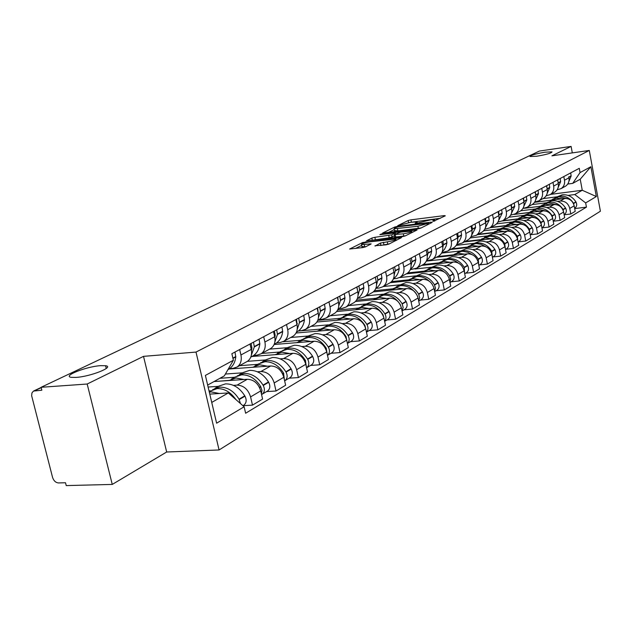 <?xml version="1.0" encoding="UTF-8"?>
<svg xmlns="http://www.w3.org/2000/svg" width="632" height="632" viewBox="0 0 632 632"><rect width="100%" height="100%" fill="white"/><g stroke="black" fill="none" stroke-linecap="round" stroke-linejoin="round"><path stroke-width="0.95" d="M433.386 221.303L445.307 215.828L444.351 215.599L410.926 219.841L408.146 220.536L397.741 225.679L410.824 222.274L417.073 221.887L415.177 223.333L415.817 223.499L431 219.738L434.571 219.699L432.723 221.137L433.386 221.303M100.559 365.659C86.189 366.536 61.802 376.198 71.392 377.359L76.085 377.407C90.676 376.561 114.945 366.829 105.576 365.723L100.559 365.659M545.211 152.17C535.652 153.805 530.58 155.259 530.003 156.515L536.75 156.23C546.348 154.587 551.452 153.142 552.044 151.877L545.211 152.17M374.997 245.745L385.86 244.868L388.909 244.094L401.502 237.593L362.65 242.53L349.622 249.032L362.476 247.625L365.517 246.867L371.182 243.889L361.465 244.6C361.449 243.683 364.301 242.751 370.004 241.795L395.877 239.038C395.893 239.963 393.033 240.895 387.305 241.843L380.417 243.059L375.068 246.093M196.007 352.079L143.519 356.353L87.177 384.019L41.112 387.29L539.373 151.064L571.107 146.411L551.918 155.835L589.285 150.448L196.007 352.079L219.067 449.968L600.4 211.214L589.285 150.448M417.871 228.847L420.786 228.12L432.225 222.385L431.269 222.148L397.441 226.375L394.605 227.078L382.581 233.066L417.871 228.847M417.081 229.977L405.175 235.941L402.189 236.692L366.434 240.887L371.948 238.027L374.879 237.3L391.698 234.875L395.3 232.916L379.848 234.685L381.286 233.99L417.081 229.977M87.177 384.019L112.259 484.428L66.234 485.589L65.515 482.753L58.515 482.943C55.703 482.674 53.72 480.834 52.567 477.421L31.647 395.735L31.948 392.93L33.464 391.09L41.854 390.189L41.112 387.29M112.259 484.428L166.674 451.998L219.067 449.968M572.308 152.897L571.107 146.411M564.724 186.622L565.624 186.124C568.358 184.165 569.471 181.392 568.966 177.805L568.776 176.794M557.55 201.371L560.221 201.031C565.142 200.929 568.318 203.393 569.756 208.426L574.18 205.819C572.75 200.818 569.59 198.377 564.692 198.48L534.522 202.335M574.18 205.819L575.207 211.349L570.799 213.995L564.147 214.801M563.815 176.565L564.495 180.223C565.008 183.825 563.886 186.622 561.137 188.597L557.108 189.837M569.756 208.426L570.799 213.995M532.065 204.602L546.214 202.809M554.011 192.523L554.92 192.017C557.693 190.027 558.814 187.214 558.293 183.564L557.606 179.875M553.237 221.224L560.126 220.402L564.684 217.661L563.633 212.044C562.172 206.964 558.965 204.476 554.011 204.571L524.576 208.276M552.968 182.348L553.672 186.069C554.193 189.734 553.063 192.57 550.282 194.569L546.103 195.841M546.672 207.549L549.374 207.209C554.367 207.114 557.59 209.627 559.059 214.746L560.126 220.402M520.776 210.788L535.193 208.987M542.928 198.622L543.844 198.116C546.648 196.102 547.786 193.242 547.249 189.537L546.538 185.776M541.932 227.875L549.074 227.038L553.798 224.202L552.716 218.49C551.23 213.324 547.976 210.78 542.951 210.875L514.156 214.438M541.743 188.344L542.453 192.12C542.999 195.857 541.861 198.732 539.041 200.763L534.704 202.058M535.407 213.94L538.148 213.6C543.204 213.521 546.483 216.081 547.984 221.287L549.074 227.038M508.918 217.203L523.778 215.378M531.441 204.95L532.381 204.428C535.217 202.39 536.355 199.483 535.81 195.715L535.083 191.899M511.012 222.519L517.608 219.857C523.644 219.446 528.463 222.014 532.073 227.56L532.215 227.804C533.463 230.38 533.108 232.513 531.133 234.188L530.208 234.741L537.627 233.911L542.517 230.972L541.411 225.166C539.894 219.904 536.592 217.321 531.496 217.4L502.432 220.939M530.106 194.545L530.841 198.393C531.401 202.193 530.248 205.116 527.404 207.17L522.885 208.489M523.738 220.568L526.527 220.228C531.646 220.157 534.98 222.764 536.513 228.065L537.627 233.911M496.554 223.854L511.959 221.99M519.543 211.499L520.492 210.977C523.359 208.908 524.513 205.953 523.944 202.121L523.201 198.235M518.185 241.898L525.761 241.037L530.833 237.988L529.703 232.086C528.147 226.73 524.789 224.091 519.623 224.155L490.124 227.702M518.043 200.984L518.801 204.902C519.37 208.758 518.216 211.736 515.333 213.821L510.632 215.164M511.651 227.433L514.472 227.093C519.67 227.03 523.051 229.693 524.615 235.088L525.761 241.037M483.67 230.759L499.707 228.855M507.204 218.293L508.168 217.763C511.067 215.662 512.228 212.66 511.651 208.765L510.885 204.808M505.766 249.285L513.453 248.431L518.714 245.271L517.553 239.252C515.965 233.808 512.552 231.115 507.314 231.17L477.421 234.693M505.529 207.659L506.303 211.649C506.896 215.575 505.734 218.601 502.811 220.71L497.921 222.085M499.106 234.551L501.974 234.211C507.243 234.164 510.68 236.882 512.276 242.372L513.453 248.431M470.224 237.924L487.003 235.965M494.406 225.34L495.369 224.81C498.316 222.677 499.485 219.628 498.885 215.654L498.095 211.633M492.889 256.947L500.678 256.102L506.145 252.816L504.944 246.701C503.325 241.155 499.857 238.398 494.548 238.446L464.243 241.953M492.541 214.596L493.339 218.648C493.948 222.654 492.77 225.727 489.816 227.868L484.712 229.274M486.095 241.938L488.994 241.606C494.343 241.566 497.834 244.347 499.47 249.932L500.678 256.102M456.209 245.366L473.826 243.344M481.11 232.663L482.09 232.118C485.068 229.961 486.245 226.856 485.629 222.82L484.823 218.719M479.506 264.903L487.406 264.065L493.086 260.661L491.854 254.427C490.195 248.779 486.672 245.967 481.284 245.998L450.561 249.482M479.048 221.793L479.862 225.932C480.494 230.001 479.309 233.129 476.315 235.302L470.99 236.731M472.578 249.608L475.525 249.285C480.944 249.261 484.491 252.097 486.166 257.785L487.406 264.065M441.578 253.092L460.136 251.007M467.293 240.271L468.288 239.726C471.298 237.529 472.491 234.377 471.851 230.253L471.022 226.082M465.602 273.182L473.613 272.353L479.514 268.805L478.258 262.462C476.56 256.703 472.973 253.835 467.506 253.843L436.357 257.303M465.018 229.282L465.855 233.492C466.503 237.648 465.31 240.824 462.284 243.028L456.723 244.489M458.524 257.587L461.518 257.264C467.016 257.256 470.627 260.147 472.341 265.954L473.613 272.353M426.308 261.127L445.916 258.97M452.923 248.178L453.934 247.625C456.983 245.406 458.184 242.19 457.521 237.995L456.667 233.737M451.137 281.785L459.267 280.964L465.405 277.282L464.109 270.812C462.371 264.942 458.729 262.011 453.183 262.011L421.591 265.432M450.418 237.071L451.288 241.369C451.951 245.595 450.75 248.826 447.685 251.07L441.863 252.563M443.909 265.882L446.942 265.558C452.528 265.566 456.193 268.529 457.955 274.446L459.267 280.964M414.955 268.987L431.127 267.257M437.968 256.418L438.987 255.849C442.084 253.598 443.285 250.335 442.605 246.053L441.721 241.716M436.08 290.744L444.328 289.938L450.727 286.099L449.392 279.502C447.606 273.522 443.901 270.52 438.268 270.504L406.234 273.885M435.219 245.184L436.112 249.561C436.799 253.874 435.59 257.169 432.486 259.436L426.387 260.961M428.694 274.525L431.782 274.201C437.447 274.225 441.176 277.258 442.977 283.286L444.328 289.938M399.614 277.559L415.73 275.876M422.389 264.99L423.424 264.421C426.561 262.138 427.769 258.812 427.066 254.443L426.158 250.019M420.399 300.074L428.765 299.284L435.432 295.278L434.05 288.555C432.225 282.457 428.457 279.383 422.745 279.344L390.252 282.686M419.372 253.637L420.296 258.101C421.007 262.501 419.79 265.851 416.646 268.158L410.255 269.714M412.846 283.523L415.974 283.199C421.726 283.247 425.526 286.351 427.374 292.505L428.765 299.284M383.284 286.525L399.701 284.858M406.155 273.933L407.198 273.356C410.373 271.033 411.59 267.652 410.863 263.196L409.923 258.685M404.046 309.806L412.538 309.032L419.49 304.853L418.068 297.996C416.196 291.771 412.356 288.627 406.558 288.571L373.299 291.889M402.853 262.462L403.801 267.012C404.535 271.499 403.319 274.912 400.127 277.25L396.556 278.514L393.467 278.831M396.319 292.9L399.503 292.584C405.333 292.656 409.204 295.831 411.1 302.112L412.538 309.032M366.339 295.855L382.984 294.22M389.209 283.262L390.268 282.678C393.483 280.324 394.708 276.871 393.949 272.329L392.986 267.723M386.974 319.958L395.593 319.2L402.853 314.847L401.391 307.847C399.464 301.488 395.553 298.272 389.668 298.185L355.437 301.496M385.599 271.665L386.579 276.318C387.345 280.9 386.113 284.376 382.881 286.746L379.263 288.018L376.127 288.334M379.074 302.696L382.305 302.388C388.23 302.475 392.164 305.73 394.107 312.145L395.593 319.2M348.659 305.588L365.541 303.984M371.513 293.011L372.588 292.411C375.843 290.025 377.075 286.509 376.293 281.872L375.29 277.164M369.143 330.568L377.897 329.833L385.481 325.275L383.964 318.133C381.989 311.639 378.007 308.345 372.035 308.234L336.635 311.537M367.571 281.287L368.575 286.035C369.372 290.712 368.14 294.259 364.869 296.669L361.196 297.948L358.012 298.264M361.054 312.919L364.332 312.619C370.352 312.737 374.357 316.071 376.364 322.62L377.897 329.833M330.196 315.755L347.324 314.183M353.012 303.194L354.102 302.594C357.396 300.161 358.636 296.582 357.823 291.842L356.796 287.039M350.499 341.659L359.387 340.948L367.318 336.185L365.754 328.885C363.724 322.257 359.671 318.868 353.596 318.733L316.853 322.036M348.706 291.352L349.749 296.203C350.578 300.982 349.338 304.592 346.028 307.041L342.299 308.337L339.068 308.645M342.212 323.616L345.546 323.323C351.661 323.466 355.745 326.886 357.799 333.585L359.387 340.948M310.905 326.381L328.285 324.848M333.649 313.851L334.755 313.243C338.096 310.778 339.337 307.128 338.491 302.286L337.425 297.372M330.986 353.272L340.008 352.585L348.319 347.592L346.699 340.135C344.606 333.356 340.474 329.888 334.312 329.722L296.045 333.017M328.956 301.891L330.038 306.852C330.899 311.734 329.651 315.415 326.302 317.904L322.525 319.207L319.239 319.508M322.486 334.81L325.883 334.526C332.084 334.699 336.248 338.215 338.365 345.056L340.008 352.585M290.72 337.488L308.353 336.003M313.369 325.022L314.491 324.406C317.872 321.901 319.12 318.173 318.236 313.227L317.138 308.203M310.541 365.438L319.697 364.775L328.411 359.545L326.736 351.921C324.579 344.993 320.377 341.43 314.112 341.233L274.114 344.511M308.258 312.943L309.38 318.014C310.273 323.007 309.024 326.768 305.627 329.288L301.796 330.607L298.462 330.892M301.827 346.541L305.272 346.265C311.576 346.478 315.818 350.081 317.999 357.08L319.697 364.775M269.588 349.125L287.481 347.695M292.103 336.73L293.24 336.106C296.661 333.562 297.909 329.762 296.993 324.698L295.847 319.555M289.093 378.197L298.399 377.573L307.539 372.082L305.801 364.285C303.581 357.191 299.292 353.525 292.924 353.296L251.931 356.488M286.525 324.532L287.694 329.722C288.627 334.834 287.37 338.673 283.934 341.233L280.047 342.56L276.658 342.836M280.15 358.85L283.65 358.581C290.056 358.826 294.386 362.531 296.637 369.696L298.399 377.573M247.428 361.33L265.59 359.948M269.769 349.022L270.923 348.39C274.391 345.807 275.639 341.928 274.683 336.745L273.498 331.484M266.57 391.595L276.018 391.011L285.625 385.243L283.823 377.264C281.532 369.997 277.156 366.236 270.693 365.968L229.076 369.009L227.907 369.696M263.702 336.714L264.903 342.031C265.882 347.26 264.626 351.179 261.142 353.778L257.2 355.113L253.764 355.382M257.382 371.774L260.945 371.513C267.454 371.806 271.871 375.613 274.185 382.953L276.018 391.011M225.395 374.041L242.609 372.817M246.298 361.946L247.468 361.307C250.967 358.684 252.223 354.718 251.228 349.417L249.995 344.029M214.92 388.325L218.925 386.081L225.513 383.869C233.255 383.798 239.678 387.787 244.774 395.822L244.979 396.177C246.796 399.882 246.496 402.813 244.078 404.978L242.893 405.689L252.484 405.144L262.588 399.076L260.716 390.908C258.354 383.466 253.89 379.587 247.317 379.279L214.05 381.546M239.678 349.536L240.934 354.979C241.953 360.335 240.697 364.332 237.174 366.971L233.176 368.322L229.685 368.582M233.445 385.362L237.063 385.117C243.683 385.449 248.186 389.375 250.58 396.888L252.484 405.144M208.118 387.029L218.451 386.35M568.065 195.399L574.796 194.538L582.262 190.264L580.223 179.235L572.726 183.375L567.741 184.038M542.904 198.638L556.871 196.836M550.669 194.364L582.262 190.264L596.332 196.544L585.659 202.912L574.796 194.538M572.726 183.375L580.058 172.576L590.873 166.722L596.332 196.544M211.736 402.434L228.31 392.938L244.134 406.771L245.627 413.241L586.441 207.138L585.659 202.912M244.134 406.771L216.618 423.195L205.384 375.408L233.382 360.256L224.336 375.866L207.659 385.078M580.058 172.576L579.275 168.31L231.865 353.707L233.382 360.256M143.519 356.353L166.674 451.998M228.31 392.938L209.777 394.107M574.693 208.592L586.441 207.138M590.873 166.722L580.223 179.235M440.464 218.253L408.533 222.638M394.234 229.59L388.277 232.489M428.496 223.246L398.105 226.785L394.676 227.978L394.076 228.816L417.894 226.248L428.496 223.246L428.686 224.163M394.431 230.546L397.923 230.917L397.481 228.776M421.094 227.962L397.923 230.917M372.185 240.31L371.948 238.027M394.415 235.933L389.217 237.798L372.406 240.207M403.319 233.832C408.872 232.916 411.661 232.015 411.685 231.13L400.712 232.134L394.376 234.543L403.319 233.832L403.777 236.036L405.515 235.775M394.613 236.874L395.727 237.008L395.277 234.812M403.777 236.036L395.727 237.008M389.423 243.841L380.488 245.5M361.852 246.417L364.751 246.812L364.277 244.584M365.912 246.67L364.751 246.812M361.646 245.437L355.437 248.463M550.867 200.249L556.255 198.156L562.172 198.804M552.644 199.206L558.728 196.765L567.109 198.559M574.306 206.506L573.501 203.291C570.111 198.1 565.545 195.722 559.802 196.165L554.959 197.903M556.207 197.216L562.251 194.79C567.978 194.348 572.529 196.718 575.902 201.885L576.036 202.114C577.198 204.523 576.842 206.522 574.962 208.118L574.962 208.118M570.736 172.868L571.115 176.091L568.887 181.431M540.005 206.332L545.456 204.223L551.452 204.894M541.798 205.282L548.015 202.785L556.618 204.681M563.807 212.968L563.017 209.429C559.573 204.152 554.943 201.727 549.129 202.161L544.207 203.923M545.487 203.22L551.657 200.739C557.456 200.305 562.077 202.714 565.506 207.975L565.64 208.205C566.825 210.653 566.47 212.692 564.566 214.303L564.107 214.572L564.566 214.303M560.213 178.485L560.6 181.763L558.182 187.412M525.034 208.181L540.06 206.293M558.143 182.774L557.693 179.828M528.755 212.629L534.277 210.495L540.36 211.191M530.572 211.57L536.923 209.01L545.772 211.033M552.929 219.628L552.178 215.781C548.671 210.409 543.978 207.936 538.077 208.363L533.092 210.148M534.396 209.429L540.7 206.893C546.577 206.467 551.262 208.923 554.746 214.28L554.888 214.509C556.089 217.005 555.733 219.067 553.806 220.702L553.316 220.987M549.319 184.291L549.721 187.625L547.099 193.605M547.138 188.944L546.72 185.682M514.464 214.303L528.929 212.51M517.118 219.154L522.703 216.997L528.873 217.716M518.951 218.072L526.764 215.362L530.769 215.899L534.553 217.621M541.663 226.493L540.945 222.361C537.382 216.887 532.618 214.367 526.646 214.785L521.574 216.594M522.909 215.86L529.355 213.261C535.312 212.842 540.06 215.354 543.607 220.797L543.749 221.042C544.982 223.578 544.618 225.671 542.667 227.33L542.177 227.623M535.731 195.335L535.351 191.749M538.045 190.311L538.456 193.7L535.612 200.02M502.772 220.734L517.411 218.948M505.055 225.908L510.711 223.728L516.968 224.478M506.911 224.818L514.922 222.037L519.046 222.63L522.948 224.455M529.987 233.595L529.316 229.171C525.69 223.602 520.855 221.026 514.796 221.437L509.653 223.278M523.912 201.956L523.572 198.037M526.361 196.544L526.788 199.989L523.715 206.656M531.133 234.188L530.635 234.488M490.677 227.394L505.482 225.616M492.549 232.908L498.285 230.712L504.628 231.486M494.437 231.802L502.638 228.966L506.911 229.606L510.933 231.557M517.877 240.942L517.253 236.234C513.563 230.562 508.649 227.931 502.519 228.334L497.289 230.198M498.688 229.424L505.426 226.698C511.549 226.288 516.439 228.91 520.112 234.559L520.262 234.812C521.534 237.435 521.171 239.599 519.172 241.305L518.674 241.606M511.659 208.813L511.359 204.555M514.258 203.006L514.693 206.514L511.375 213.529M478.155 234.29L493.126 232.521M479.57 240.176L485.384 237.948L491.822 238.762M481.481 239.054L489.903 236.147L494.335 236.85L498.498 238.943M505.308 248.558L504.739 243.565C500.986 237.782 496.002 235.088 489.776 235.483L484.468 237.379M485.897 236.589L492.802 233.785C499.004 233.39 503.973 236.068 507.709 241.827L507.859 242.08C509.155 244.758 508.792 246.954 506.777 248.684L506.264 248.984M498.932 215.939L498.688 211.317M501.69 209.713L502.148 213.276L498.569 220.655M465.168 241.44L480.32 239.686M466.108 247.72L471.993 245.469L478.527 246.314M468.043 246.583L475.169 243.683L476.694 243.597L481.3 244.379L485.613 246.646M492.257 256.45L491.751 251.173C487.928 245.279 482.864 242.522 476.56 242.909L471.156 244.829M472.625 244.015L479.696 241.148C485.984 240.76 491.032 243.502 494.832 249.363L494.99 249.624C496.31 252.35 495.946 254.585 493.908 256.339L493.387 256.647M485.724 223.357L485.526 218.34M488.654 216.673L489.121 220.299L485.265 228.049M451.698 248.858L467.04 247.112M452.117 255.557L458.082 253.282L464.71 254.159M454.076 254.404L461.384 251.425L462.972 251.346L467.783 252.215L472.262 254.68M478.693 264.642L478.258 259.073C474.363 253.061 469.221 250.248 462.822 250.62L457.339 252.571M458.84 251.741L466.084 248.787C472.459 248.416 477.587 251.212 481.466 257.2L481.616 257.461C482.967 260.242 482.603 262.517 480.533 264.295L480.012 264.603M471.978 231.067L472.396 229.053L471.859 225.632M475.106 223.902L475.588 227.599L471.448 235.72M437.715 256.553L453.255 254.822M437.573 263.702L443.617 261.403L450.347 262.312M439.556 262.533L447.053 259.476C451.106 259.104 454.898 260.305 458.429 263.086M464.583 273.15L464.236 267.289C460.27 261.158 455.04 258.275 448.546 258.638L442.969 260.621M444.509 259.76L451.935 256.734C458.405 256.371 463.612 259.238 467.562 265.337L467.719 265.606C469.094 268.442 468.739 270.757 466.645 272.558L466.116 272.874M457.687 239.101L458.2 236.708L457.647 233.216M461.02 231.415L461.573 234.891L461.052 237.292L459.29 241.108L457.078 243.691M423.195 264.547L438.956 262.841M422.437 272.171L428.567 269.856L435.401 270.804M424.451 270.994L432.146 267.85C436.436 267.47 440.425 268.829 444.106 271.902M449.897 281.998L450.663 279.154L449.636 275.836C445.599 269.58 440.283 266.625 433.702 266.973L428.022 268.987M429.602 268.11L437.226 264.99C443.79 264.642 449.083 267.581 453.104 273.806L453.263 274.083C454.669 276.974 454.313 279.328 452.196 281.161L451.659 281.477M442.803 247.468L443.427 244.663L442.85 241.108M446.366 239.236L446.935 242.775L446.16 246.022L444.501 249.308L442.123 251.971M407.838 272.89L424.096 271.168M406.684 281.003L412.894 278.657L419.83 279.644M408.722 279.802L416.614 276.563C421.22 276.192 425.447 277.74 429.302 281.216M434.595 291.202L435.495 288.239L434.445 284.74C430.321 278.349 424.917 275.323 418.242 275.655L412.467 277.701M414.086 276.8L421.915 273.593C428.567 273.253 433.947 276.263 438.055 282.623L438.213 282.899C439.651 285.854 439.295 288.255 437.147 290.112L436.601 290.436M427.287 256.197L428.038 252.95L427.453 249.332M431.111 247.381L431.696 250.983L430.882 254.396L429.112 257.84L426.553 260.582M391.587 281.596L408.651 279.834M390.26 290.199L396.556 287.829L403.603 288.863M392.33 288.982L400.443 285.648C407.229 285.332 412.728 288.445 416.946 294.986M418.645 300.785L419.688 297.712L418.605 294.014C414.402 287.489 408.912 284.384 402.134 284.7L396.256 286.786M397.923 285.846L405.965 282.551C412.72 282.228 418.187 285.316 422.373 291.81L422.539 292.095C424.001 295.105 423.645 297.553 421.473 299.434L420.928 299.758M417.397 295.815L417.871 297.174M411.108 265.314L412.009 261.593L411.393 257.896M415.216 255.865L415.817 259.539L414.955 263.125L413.067 266.728L410.326 269.548M374.492 290.673L392.543 288.863M373.133 299.789L379.516 297.396L386.673 298.478M375.234 298.557L383.569 295.12C390.458 294.828 396.051 298.02 400.356 304.703L401.462 308.211M401.999 310.778L403.192 307.594L402.086 303.684C397.797 297.016 392.211 293.833 385.338 294.133L379.358 296.25M381.064 295.286L389.328 291.889C396.185 291.581 401.747 294.749 406.013 301.385L406.186 301.677C407.679 304.75 407.332 307.247 405.136 309.159L404.575 309.49M394.21 274.833L395.277 270.607L394.645 266.838M398.626 264.713L399.211 268.782C398.539 273.135 396.604 276.508 393.396 278.886M393.104 268.26L393.578 270.536M356.519 300.145L375.732 298.272M355.255 309.798L361.725 307.389L369.001 308.519M357.38 308.55L365.96 305.011C372.951 304.735 378.647 308.013 383.032 314.847L384.161 319.049M384.619 321.198C386.278 319.176 386.413 316.814 385.022 314.088L384.841 313.788C380.464 306.97 374.784 303.7 367.8 303.976L361.717 306.133M363.471 305.137L371.972 301.63C378.931 301.353 384.588 304.6 388.949 311.386L389.122 311.679C390.647 314.823 390.3 317.367 388.08 319.302L387.511 319.642M376.553 284.779L377.817 280.016L377.154 276.168M381.317 273.948L381.925 278.104C381.23 282.709 379.161 286.217 375.724 288.619M375.321 277.148L376.024 280.6M337.622 310.028L358.194 308.092M336.572 320.266L343.137 317.825L350.523 319.01M338.728 319.002L347.56 315.344C354.655 315.092 360.445 318.457 364.933 325.448L366.047 330.22M366.442 332.077C368.282 330.038 368.472 327.558 367.002 324.651L366.829 324.342C362.349 317.367 356.574 314.001 349.488 314.262L343.287 316.458M345.096 315.431L353.841 311.813C360.904 311.552 366.663 314.894 371.11 321.83L371.292 322.13C372.856 325.346 372.517 327.937 370.257 329.904L369.688 330.244M358.083 295.183L359.561 289.851L358.881 285.925M363.226 283.602L363.858 287.844C363.155 292.624 361.014 296.226 357.443 298.652L357.246 298.778M356.954 286.952L357.633 290.965M317.872 320.337L339.882 318.346M317.027 331.208L323.687 328.751L331.192 329.991M319.215 329.928L322.138 328.285L328.316 326.144C335.521 325.922 341.414 329.383 345.996 336.54L347.071 341.841M347.418 343.453C349.464 341.399 349.709 338.807 348.161 335.695L347.979 335.379C343.405 328.237 337.528 324.785 330.331 325.014L324.019 327.25M325.875 326.191L334.889 322.454C342.062 322.217 347.916 325.654 352.466 332.748L352.648 333.064C354.252 336.343 353.912 338.989 351.629 340.988L351.052 341.335M338.744 306.078L340.466 300.145L339.755 296.132M344.306 293.698L344.969 298.028C344.266 302.91 342.11 306.575 338.491 309.04L337.93 309.388M337.741 297.206L338.381 301.788M298.288 331.018L320.74 329.067M296.566 342.67L303.313 340.182L310.952 341.493M298.778 341.367L301.899 339.621L308.171 337.464C315.487 337.259 321.483 340.822 326.167 348.153L327.186 353.96M305.762 337.456L308.819 335.75L315.052 333.593C322.336 333.388 328.292 336.911 332.945 344.187L333.127 344.503C334.77 347.861 334.439 350.562 332.132 352.593L327.487 355.35C329.754 353.296 330.07 350.602 328.427 347.26L328.245 346.936C323.568 339.629 317.58 336.074 310.28 336.279L303.842 338.555M318.473 317.485L320.424 311.268L319.729 306.82M324.5 304.269L325.188 308.7C324.493 313.677 322.32 317.414 318.654 319.911L317.691 320.487M317.62 307.942L318.22 313.124M332.132 352.593L331.539 352.94M283.025 341.746L300.721 340.285M275.118 354.678L281.959 352.174L289.725 353.549M277.361 353.359L280.695 351.495L287.047 349.314C294.48 349.148 300.587 352.822 305.382 360.327L306.322 366.623M306.583 367.808L306.773 367.682C309.111 365.604 309.443 362.839 307.752 359.379L307.555 359.055C302.775 351.558 296.685 347.9 289.266 348.074L282.702 350.397M284.684 349.259L287.947 347.434L294.267 345.262C301.662 345.088 307.737 348.722 312.485 356.164L312.674 356.495C314.357 359.932 314.033 362.681 311.695 364.751L311.102 365.106M297.206 329.454L299.457 322.573L298.731 318.022M303.731 315.352L304.45 319.879C303.771 324.959 301.575 328.774 297.862 331.31L296.479 332.1M296.519 319.2L297.064 325.014M261.751 353.438L279.747 352.024M252.61 367.287L259.547 364.759L267.439 366.205M254.886 365.952L258.448 363.953L264.895 361.757C272.439 361.623 278.657 365.407 283.563 373.109L284.416 379.895M284.637 380.859L285.095 380.575C287.465 378.473 287.781 375.645 286.043 372.106L285.846 371.766C280.964 364.087 274.746 360.319 267.218 360.453L260.526 362.823M262.572 361.646L266.056 359.687L272.471 357.507C279.976 357.357 286.162 361.101 291.02 368.733L291.218 369.072C292.94 372.596 292.624 375.408 290.262 377.502L289.661 377.865M274.857 342.007L277.448 334.439L276.69 329.786M281.943 326.981L282.694 331.61C282.022 336.801 279.81 340.688 276.058 343.263L274.217 344.274L276.058 343.263M274.367 331.026L275.165 335.331L274.841 337.52M239.496 365.691L257.753 364.34M228.966 380.535L235.997 377.983L244.023 379.508M231.265 379.176L235.088 377.035L241.614 374.831C249.277 374.729 255.62 378.631 260.637 386.531L261.98 390.465L261.387 393.823M261.553 394.565L262.32 394.131C264.713 391.99 265.021 389.107 263.244 385.473L263.038 385.125C258.038 377.249 251.71 373.354 244.055 373.457L237.237 375.874M239.346 374.65L243.083 372.556L249.577 370.36C257.2 370.249 263.505 374.105 268.482 381.941L268.679 382.281C270.449 385.891 270.141 388.767 267.747 390.9L267.139 391.263M251.354 355.184L254.317 346.913L253.527 342.149M259.049 339.194L259.831 343.934C259.183 349.243 256.955 353.201 253.148 355.816L251.275 356.843M251.078 343.453L251.915 347.853L251.465 350.705M229.179 380.377L216.808 381.365M219.952 378.292L234.67 377.264M209.318 392.148L211.222 391.895L219.383 393.499M209.176 391.54L217.132 388.577C224.431 388.467 230.648 392.101 235.799 399.487M234.875 398.144L235.878 399.55M240.452 403.556L239.046 399.179C233.919 391.09 227.473 387.076 219.699 387.132L212.739 389.596M234.97 352.048L235.791 356.898C235.151 362.326 232.908 366.363 229.06 369.017L227.955 369.625M244.078 404.978L243.462 405.349M209.034 390.939L210.409 390.853M274.185 382.953L283.823 377.264M296.637 369.696L305.801 364.285M317.999 357.08L326.736 351.921M338.365 345.056L346.699 340.135M357.799 333.585L365.754 328.885M376.364 322.62L383.964 318.133M394.107 312.145L401.391 307.847M411.1 302.112L418.068 297.996M427.374 292.505L434.05 288.555M442.977 283.286L449.392 279.502M457.955 274.446L464.109 270.812M472.341 265.954L478.258 262.462M486.166 257.785L491.854 254.427M499.47 249.932L504.944 246.701M512.276 242.372L517.553 239.252M524.615 235.088L529.703 232.086M536.513 228.065L541.411 225.166M547.984 221.287L552.716 218.49M559.059 214.746L563.633 212.044M250.58 396.888L260.716 390.908M237.063 385.117L247.317 379.279M260.945 371.513L270.693 365.968M264.903 342.031L274.683 336.745M283.65 358.581L292.924 353.296M287.694 329.722L296.993 324.698M305.272 346.265L314.112 341.233M309.38 318.014L318.236 313.227M325.883 334.526L334.312 329.722M330.038 306.852L338.491 302.286M345.546 323.323L353.596 318.733M349.749 296.203L357.823 291.842M364.332 312.619L372.035 308.234M368.575 286.035L376.293 281.872M382.305 302.388L389.668 298.185M386.579 276.318L393.949 272.329M399.503 292.584L406.558 288.571M403.801 267.012L410.863 263.196M415.974 283.199L422.745 279.344M420.296 258.101L427.066 254.443M431.782 274.201L438.268 270.504M436.112 249.561L442.605 246.053M446.942 265.558L453.183 262.011M451.288 241.369L457.521 237.995M461.518 257.264L467.506 253.843M465.855 233.492L471.851 230.253M475.525 249.285L481.284 245.998M479.862 225.932L485.629 222.82M488.994 241.606L494.548 238.446M493.339 218.648L498.885 215.654M501.974 234.211L507.314 231.17M506.303 211.649L511.651 208.765M514.472 227.093L519.623 224.155M518.801 204.902L523.944 202.121M526.527 220.228L531.496 217.4M530.841 198.393L535.81 195.715M538.148 213.6L542.951 210.875M542.453 192.12L547.249 189.537M549.374 207.209L554.011 204.571M553.672 186.069L558.293 183.564M560.221 201.031L564.692 198.48M564.495 180.223L568.966 177.805M240.934 354.979L251.228 349.417M41.206 387.661L34.847 390.679M434.16 221.168L434.026 220.481M416.638 223.357L416.504 222.677M408.572 222.614L408.146 220.536M411.361 221.919L410.926 219.841M444.478 216.239L444.351 215.599M394.779 227.931L394.605 227.078M397.544 226.872L397.441 226.375M431.403 222.796L431.269 222.148M418.337 228.405L417.894 226.248M427.287 224.858L427.106 223.941M375.337 239.473L374.879 237.3M389.217 237.798L388.759 235.61M392.156 237.055L391.698 234.875M395.3 234.093L395.111 233.192M381.388 234.496L381.286 233.99M416.275 230.38L416.14 229.716M380.891 245.303L380.417 243.059M383.908 244.545L383.434 242.301M387.772 244.086L387.305 241.843M370.249 244.545L370.115 243.889M362.847 243.454L362.65 242.53M365.786 242.577L365.62 241.78M400.53 238.272L400.388 237.6M573.635 203.52L576.036 202.114M573.501 203.291L575.902 201.885M568.871 177.3L571.115 176.091M568.832 177.086L571.154 175.838M563.159 209.666L565.64 208.205M563.017 209.429L565.506 207.975M558.198 183.051L560.6 181.763M558.159 182.845L560.647 181.502M552.313 216.018L554.888 214.509M552.178 215.781L554.746 214.28M547.146 189.015L549.721 187.625M547.17 188.763L549.769 187.364M541.087 222.598L543.749 221.042M540.945 222.361L543.607 220.797M535.762 195.146L538.456 193.7M535.81 194.885L538.504 193.431M529.458 229.416L532.215 227.804M529.316 229.171L532.073 227.56M523.999 201.497L526.788 199.989M524.047 201.221L526.835 199.72M517.403 236.487L520.262 234.812M517.253 236.234L520.112 234.559M511.802 208.07L514.693 206.514M511.849 207.794L514.74 206.237M504.889 243.818L507.859 242.08M504.739 243.565L507.709 241.827M499.146 214.896L502.148 213.276M499.185 214.619L502.195 213M491.901 251.433L494.99 249.624M491.751 251.173L494.832 249.363M486 221.982L489.121 220.299M486.048 221.698L489.168 220.015M478.416 259.341L481.616 257.461M478.258 259.073L481.466 257.2M472.349 229.345L475.588 227.599M472.396 229.053L475.635 227.307M464.394 267.557L467.719 265.606M464.236 267.289L467.562 265.337M458.153 237L461.526 235.183M458.2 236.708L461.573 234.891M449.802 276.113L453.263 274.083M449.636 275.836L453.104 273.806M443.38 244.963L446.887 243.075M443.427 244.663L446.935 242.775M434.603 285.016L438.213 282.899M434.445 284.74L438.055 282.623M427.998 253.258L431.656 251.291M428.038 252.95L431.696 250.983M418.771 294.299L422.539 292.095M418.605 294.014L422.373 291.81M411.961 261.909L415.777 259.847M412.009 261.593L415.817 259.539M402.26 303.984L406.186 301.677M402.086 303.684L406.013 301.385M395.237 270.923L399.211 268.782M395.277 270.607L399.258 268.466M385.022 314.088L389.122 311.679M384.841 313.788L388.949 311.386M377.77 280.339L381.925 278.104M377.817 280.016L381.973 277.78M367.002 324.651L371.292 322.13M366.829 324.342L371.11 321.83M359.521 290.183L363.858 287.844M359.561 289.851L363.906 287.513M345.68 337.148L346.178 336.856M348.161 335.695L352.648 333.064M347.979 335.379L352.466 332.748M340.419 300.484L344.969 298.028M340.466 300.145L345.009 297.696M345.514 336.817L345.996 336.54M325.685 348.864L326.357 348.477M328.427 347.26L333.127 344.503M328.245 346.936L332.945 344.187M320.424 311.268L325.188 308.7M320.464 310.92L325.227 308.353M325.52 348.532L326.167 348.153M304.719 361.156L305.572 360.659M307.752 359.379L312.674 356.495M307.555 359.055L312.485 356.164M299.457 322.573L304.45 319.879M299.497 322.217L304.49 319.531M296.771 323.687L297.285 323.41M304.553 360.809L305.382 360.327M296.835 323.987L297.245 323.766M282.709 374.057L283.76 373.441M286.043 372.106L291.218 369.072M285.846 371.766L291.02 368.733M277.448 334.439L282.694 331.61M277.488 334.083L282.733 331.255M274.454 335.711L275.165 335.331M282.536 373.71L283.563 373.109M274.517 336.019L275.125 335.687M259.57 387.621L260.842 386.879M263.244 385.473L268.679 382.281M263.038 385.125L268.482 381.941M254.317 346.913L259.831 343.934M254.356 346.541L259.87 343.571M250.983 348.358L251.915 347.853M259.397 387.258L260.637 386.531M251.054 348.667L251.876 348.224M239.259 399.535L244.979 396.177M239.046 399.179L244.774 395.822M232.955 358.431L235.791 356.898M232.884 358.115L235.831 356.527M237.174 366.971L247.468 361.307M561.137 188.597L565.624 186.124M550.282 194.569L554.92 192.017M539.041 200.763L543.844 198.116M527.404 207.17L532.381 204.428M515.333 213.821L520.492 210.977M502.811 220.71L508.168 217.763M489.816 227.868L495.369 224.81M476.315 235.302L482.09 232.118M462.284 243.028L468.288 239.726M447.685 251.07L453.934 247.625M432.486 259.436L438.987 255.849M416.646 268.158L423.424 264.421M400.127 277.25L407.198 273.356M382.881 286.746L390.268 282.678M364.869 296.669L372.588 292.411M346.028 307.041L354.102 302.594M326.302 317.904L334.755 313.243M305.627 329.288L314.491 324.406M283.934 341.233L293.24 336.106M261.142 353.778L270.923 348.39M33.915 390.876L41.151 387.448M106.255 368.48L105.576 365.723M434.832 221.002L434.642 220.07M417.341 223.175L417.152 222.259M428.828 224.091L428.638 223.151M394.518 230.949L394.076 228.816M395.521 233.982L395.332 233.05M411.977 232.537L411.756 231.494M394.645 237.016L394.186 234.82M396.169 240.46L395.956 239.425M361.938 246.82L361.465 244.6M553.205 221.058L553.806 220.702M541.908 227.781L542.667 227.33M518.074 241.961L519.172 241.305M505.482 249.45L506.777 248.684M492.407 257.232L493.908 256.339M478.827 265.314L480.533 264.295M464.694 273.719L466.645 272.558M449.992 282.472L452.196 281.161M434.674 291.581L437.147 290.112M418.708 301.085L421.473 299.434M402.047 310.991L405.136 309.159M384.651 321.348L388.08 319.302M366.457 332.163L370.257 329.904M337.946 309.34L338.491 309.04M347.426 343.492L351.629 340.988M317.714 320.424L318.654 319.911M296.495 332.061L297.862 331.31M306.773 367.682L311.695 364.751M285.095 380.575L290.262 377.502M250.786 357.112L253.148 355.816M262.32 394.131L267.747 390.9"/></g></svg>
